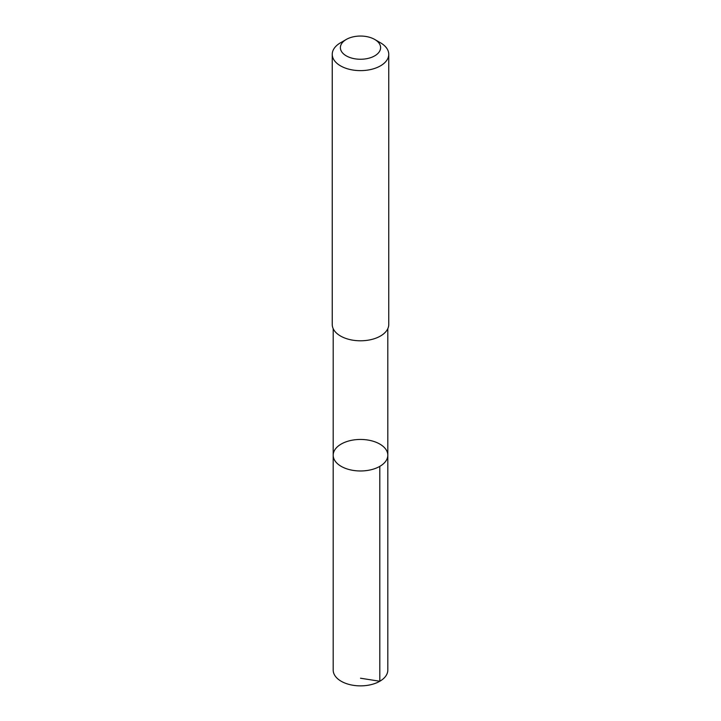 <?xml version="1.0" encoding="UTF-8"?>
<svg xmlns="http://www.w3.org/2000/svg" width="721" height="721" viewBox="0 0 721 721"><rect width="100%" height="100%" fill="white"/><g stroke="black" fill="none" stroke-linecap="round" stroke-linejoin="round"><path stroke-width="1.08" d="M369.693 440.369A27.308 15.763 180 0 1 387.808 455.212A27.308 15.763 180 0 1 360.5 470.975A27.308 15.763 180 0 1 333.192 455.212A27.308 15.763 180 0 1 369.693 440.369M333.192 670.097A27.308 15.772 0 0 0 351.307 684.95A27.308 15.772 0 0 0 387.808 670.097L387.808 455.212A27.308 15.763 180 0 1 360.5 470.975A27.308 15.763 180 0 1 333.192 455.212L333.192 670.097M346.287 39.448L340.519 42.782A28.254 16.313 0 0 0 332.246 54.309L332.246 324.486A28.254 16.313 0 0 0 350.992 339.843A28.254 16.313 0 0 0 388.754 324.486L388.754 54.309A28.254 16.313 0 0 0 380.481 42.782L374.713 39.448A20.098 11.599 0 0 0 346.287 39.448A20.098 11.599 0 0 0 353.732 58.581A20.098 11.599 0 0 0 377.48 53.859A20.098 11.599 0 0 0 374.713 39.448M332.246 54.309A28.254 16.313 0 0 0 350.992 69.676A28.254 16.313 0 0 0 388.754 54.309M360.5 678.218L379.814 681.255L379.805 466.361M333.201 328.686L333.192 455.212M387.799 328.686L387.808 455.212"/></g></svg>

